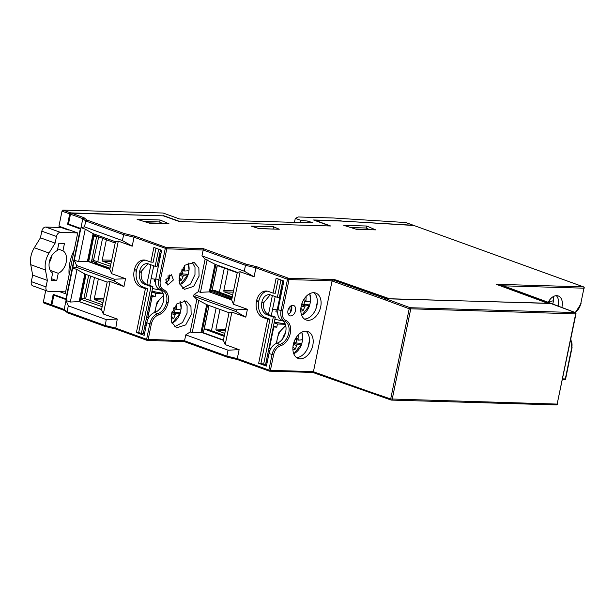 <?xml version="1.0" encoding="UTF-8"?>
<svg xmlns="http://www.w3.org/2000/svg" width="615" height="615" viewBox="0 0 615 615"><rect width="100%" height="100%" fill="white"/><g stroke="black" fill="none" stroke-linecap="round" stroke-linejoin="round"><path stroke-width="0.92" d="M405.8 222.545L333.453 217.994L298.344 216.972L295.285 218.363L300.843 220.37L308.023 221.1L313.035 222.914L179.665 219.017L163.098 213.021L62.984 210.092L70.687 212.882A1.099 0.73 -70.1 0 0 69.718 213.92L67.589 224.275L80.288 228.957L65.936 298.882L66.351 298.898M80.288 228.957L80.703 228.964M70.687 212.882L163.236 215.842M67.589 224.275L69.303 224.329M405.646 222.469L413.349 225.259L341.11 221.039M163.29 215.588L180.141 221.592L329.848 225.966L313.565 219.978L341.164 220.785M295.285 218.363L294.454 222.369M300.843 220.37L300.397 222.545M308.023 221.1L307.685 222.753M62.984 210.092A1.099 0.73 109.9 0 0 62.015 211.13L58.925 226.174L77.713 232.977L65.252 293.686L59.663 291.656M67.604 229.318L67.512 229.787M61.638 227.665L61.738 227.189M65.936 298.882L53.205 294.354L51.083 304.709A1.099 0.73 -70.1 0 0 51.614 305.793L51.952 305.801M45.718 290.511L43.373 301.919A1.099 0.73 109.9 0 0 43.911 303.003M350.773 227.55L365.902 227.996L369.146 229.441L355.539 229.041M144.141 221.515L159.277 221.954L162.199 223.26L148.438 222.861M162.475 223.645L162.199 223.26M258.592 228.442L273.121 229.057M88.66 275.389L83.848 298.836L80.627 298.613M91.328 262.382L96.609 236.667L93.58 235.491M81.049 298.752L86.046 274.444M88.714 261.437L93.811 236.591L96.609 236.667M93.388 236.429L93.811 236.591M278.018 309.591C277.25 313.927 277.995 317.156 280.263 319.262A10.978 7.311 109.9 0 0 281.608 320.069A12.354 8.226 -70.1 0 1 285.691 331.869A12.354 8.226 -70.1 0 1 276.842 343.285A10.978 7.311 109.9 0 0 275.182 344C272.084 345.976 270.023 349.12 269.016 353.456L266.418 366.086L258.661 363.273L267.71 319.185L263.105 317.517A13.207 9.625 -88.3 0 1 256.463 301.396L256.57 300.866A13.207 9.625 -88.3 0 1 266.31 291.018A13.207 9.625 -88.3 0 1 268.455 291.449L273.06 293.117L276.12 278.226L283.876 281.032L278.018 309.591L281.063 310.698L287.512 279.272L255.925 267.832L256.686 266.718L246.254 264.189L245.493 265.303L244.278 271.2L201.966 255.886L203.181 249.99L166.788 248.814L134.055 237.213L123.63 234.692L122.416 240.588L84.524 226.866L80.98 227.627L82.817 218.663L70.487 214.204A1.099 0.73 109.9 0 1 71.455 213.159L163.306 215.842L179.372 221.569L330.616 225.989L315.095 220.278L341.894 221.062L413.949 225.497L583.55 286.874A1.099 0.73 -70.1 0 0 583.389 286.844L413.949 225.497M503.439 285.829L583.942 288.181L580.76 303.679L583.942 288.181A1.099 0.8 -88.3 0 0 583.389 286.844L496.244 284.299L548.126 303.38L388.734 298.721L335.49 279.986M251.112 226.105L259.238 228.649L279.264 229.234L273.521 226.758L251.112 226.105M343.739 225.344L356.377 229.303L375.65 229.872L366.717 226.02L343.739 225.344M137.107 219.309L149.753 223.268L169.025 223.837L160.092 219.986L137.107 219.309M270.193 294.793L263.75 302.642C262.966 308.592 264.635 312.612 268.755 314.703L275.328 317.079L266.057 362.258L267.125 362.642M158.678 249.213L155.165 266.326L148.63 263.966A9.909 7.219 -88.3 0 0 147.023 263.643A9.909 7.219 -88.3 0 0 139.713 271.023L139.497 272.084A9.909 7.219 -88.3 0 0 144.479 284.184L151.013 286.552L141.365 333.53L143.257 333.568L143.587 331.992L144.771 332.415M155.764 278.841C155.011 283.092 155.718 286.29 157.909 288.42A10.978 7.311 109.9 0 0 159.354 289.311A12.354 8.226 -70.1 0 1 163.436 301.112A12.354 8.226 -70.1 0 1 154.588 312.535A10.978 7.311 109.9 0 0 152.797 313.327C149.76 315.326 147.754 318.447 146.762 322.698L144.171 335.329L136.407 332.515L145.401 288.696L140.804 287.028A13.207 9.625 -88.3 0 1 134.155 270.9L134.378 269.839A13.207 9.625 -88.3 0 1 144.118 259.999A13.207 9.625 -88.3 0 1 146.262 260.429L150.867 262.09L153.865 247.468L161.63 250.282L155.764 278.841L158.816 279.94C157.97 285.252 159.193 288.758 162.491 290.449C166.211 292.356 167.588 296.292 166.634 302.273L168.149 302.572C166.519 309.061 163.29 313.196 158.455 314.98C154.903 316.295 152.528 319.339 151.328 324.105L148.146 339.603A1.099 0.792 91.8 0 1 147.169 340.387A1.099 0.73 -70.1 0 1 146.631 339.303L184.546 340.772L185.753 334.875L228.065 350.196L239.127 349.658L237.282 358.614L237.613 359.629L227.096 357.092L237.452 359.583M228.065 350.196L226.858 356.093L227.181 357.1M313.458 371.614L270.4 370.353L273.583 354.855L272.061 354.555L268.878 370.053L270.4 370.353A1.099 0.8 91.7 0 1 269.408 371.137A1.099 0.73 -70.1 0 1 268.878 370.053L237.282 358.614L226.858 356.093L184.546 340.772L184.323 341.609L227.073 357.084M70.487 214.204L68.473 224.021L80.803 228.488L72.693 267.979L76.99 269.531L84.824 274.006L107.171 282.093L101.506 309.699L79.158 301.611L70.31 302.042L66.02 300.489L68.303 305.863L106.203 319.577L117.257 319.039L115.635 328.994L147.008 340.356A1.099 1.099 0 0 0 147.346 340.418L184.323 341.609M106.203 319.577L105.234 326.48L67.635 312.874L64.49 310.437M64.921 310.613L64.183 309.453L67.097 311.759L67.635 312.874M55.627 295.215L53.866 295.169L51.852 304.986A1.099 0.73 109.9 0 0 52.383 306.07M143.587 331.992L152.904 286.582L146.324 284.215C142.211 282.124 140.543 278.095 141.327 272.145L141.542 271.084L147.938 263.758M155.165 266.326L157.048 266.41L160.446 249.851M84.824 274.006L79.158 301.611L101.567 309.414M80.004 301.634L85.616 274.29M93.903 233.938L88.283 261.29L109.847 269.062M141.365 333.53L138.69 332.561L147.685 288.743L143.064 287.067A13.176 9.609 91.7 0 1 136.43 270.977L136.645 269.916A13.176 9.609 91.7 0 1 145.24 260.137M150.867 262.09L153.135 262.198L155.995 248.245M117.257 319.039L103.335 313.996L110.008 281.486L123.938 286.529L114.136 280.94L76.237 267.218L76.591 265.511L114.482 279.233L125.545 278.687L123.938 286.529M125.545 278.687L111.615 273.652L118.295 241.134L132.217 246.177L122.416 240.588M201.966 255.886L205.133 259.069L198.461 291.587L194.04 294.524L236.352 309.845L247.407 309.307L233.485 304.264L240.157 271.753L254.08 276.796L255.925 267.832L245.493 265.303L203.181 249.99L203.388 248.668L166.242 247.476L134.816 236.099L134.055 237.213L132.217 246.177M166.634 302.273C165.143 308.23 162.168 312.028 157.724 313.665C153.781 315.126 151.144 318.509 149.814 323.805L146.762 322.698M166.088 283.515L169.486 278.587L169.225 274.905M182.532 288.281L190.404 284.045L194.978 274.659L195.009 267.294L192.08 262.059M174.629 326.773L182.501 322.537L187.075 313.15L187.106 305.786L184.177 300.55M283.715 281.847L282.639 281.455L279.364 297.437L277.357 297.345L280.924 279.963M207.593 304.948L201.989 332.254L223.437 339.987M233.485 304.264L231.655 299.966L209.308 291.879L231.717 299.643M210.268 291.902L215.873 264.596M266.057 362.258L265.634 364.326L266.702 364.718M275.328 317.079L273.314 317.04L263.62 364.288L265.634 364.326M291.425 305.617A5.589 3.721 -70.1 0 1 291.702 309.345A5.589 3.721 -70.1 0 1 288.289 314.28M306.016 331.208A14.368 9.563 -70.1 0 1 309.022 343.9A14.368 9.563 -70.1 0 1 296.492 357.507M313.911 292.717A14.368 9.563 -70.1 0 1 316.925 305.409A14.368 9.563 -70.1 0 1 304.394 319.016M318.293 348.036L327.249 304.41M287.974 310.514A5.489 3.652 109.9 0 0 289.911 315.81A5.489 3.652 109.9 0 0 295.484 310.736A5.489 3.652 109.9 0 0 293.655 305.486A5.489 3.652 109.9 0 0 287.974 310.514M293.27 344.723A14.276 9.502 109.9 0 0 298.321 358.476A14.276 9.502 109.9 0 0 312.804 345.292A14.276 9.502 109.9 0 0 308.038 331.631A14.276 9.502 109.9 0 0 293.27 344.723M301.173 306.232A14.276 9.502 109.9 0 0 306.224 319.985A14.276 9.502 109.9 0 0 320.707 306.8A14.276 9.502 109.9 0 0 315.941 293.14A14.276 9.502 109.9 0 0 301.173 306.232M239.127 349.658L225.198 344.615L231.87 312.105L245.8 317.14L235.999 311.551L193.687 296.23L194.04 294.524M247.407 309.307L245.8 317.14M193.687 296.23L196.846 299.42L190.173 331.931L185.753 334.875M168.149 302.572C169.187 296.061 167.687 291.771 163.644 289.696C160.676 288.174 159.569 285.022 160.331 280.24L166.788 248.814A1.099 0.792 91.8 0 0 166.242 247.476A1.099 0.73 -70.1 0 0 165.266 248.514L158.816 279.94L160.331 280.24M173.361 280.025L171.508 274.767L165.781 279.779L167.741 285.076L173.361 280.025M171.454 314.034L171.708 322.314L176.559 327.81L185.753 324.866L191.165 314.665L190.958 306.539L186.345 300.996L177.005 303.702L171.454 314.034M179.357 275.543L179.603 283.822L184.462 289.319L193.656 286.375L199.068 276.173L198.86 268.048L194.248 262.505L184.907 265.211L179.357 275.543M254.08 276.796L244.278 271.2M205.133 259.069L214.973 264.273L237.321 272.36L240.157 271.753M207.132 259.799L200.459 292.31L198.461 291.587M200.459 292.31L209.308 291.879L214.973 264.273M237.321 272.36L231.655 299.966M236.352 309.845L235.999 311.551M196.846 299.42L206.694 304.617L229.034 312.712L231.87 312.105M229.034 312.712L223.368 340.318L201.028 332.223L206.694 304.617M201.989 332.254L192.18 332.661L190.173 331.931M198.853 300.143L192.18 332.661M225.198 344.615L223.368 340.318M282.808 280.648L282.639 281.455M161.553 250.643L160.369 250.205M556.314 295.669A11.078 7.372 -70.1 0 1 558.259 305.109A11.078 7.372 -70.1 0 1 558.051 306.001M561.826 307.439A10.978 7.311 109.9 0 0 562.041 306.508A10.978 7.311 109.9 0 0 558.374 296A10.978 7.311 109.9 0 0 548.273 302.326M84.524 226.866L85.731 220.97L86.907 220.009L124.391 233.577L123.63 234.692L85.731 220.97L82.817 218.663L83.994 217.702L86.907 220.009M80.98 227.627L85.27 229.18L93.111 233.654L115.459 241.741L118.295 241.134M85.27 229.18L78.597 261.69L74.3 260.137L76.591 265.511M111.615 273.652L109.785 269.355L87.445 261.26L93.111 233.654M88.283 261.29L78.597 261.69M76.237 267.218L72.693 267.979L66.197 299.628L53.866 295.169M115.459 241.741L109.785 269.355M114.482 279.233L114.136 280.94M107.171 282.093L110.008 281.486M76.99 269.531L70.31 302.042M103.335 313.996L101.506 309.699M151.328 324.105L149.814 323.805L146.631 339.303L115.42 328.003L104.988 325.473L67.097 311.759L68.303 305.863M51.852 304.986L64.183 309.453L66.02 300.489M273.521 226.758L273.052 229.026M366.717 226.02L366.279 228.157M160.092 219.986L159.654 222.123M263.62 364.288L260.937 363.319L269.985 319.231L265.365 317.555A13.176 9.609 91.7 0 1 258.738 301.465L258.846 300.935A13.176 9.609 91.7 0 1 267.433 291.156M273.06 293.117L275.328 293.217L278.249 278.995M273.314 317.04L266.787 314.672A9.909 7.226 -88.3 0 1 261.798 302.572L261.905 302.042A9.909 7.226 -88.3 0 1 269.216 294.662A9.909 7.226 -88.3 0 1 270.831 294.977L277.357 297.345M267.71 319.185L269.985 319.231M258.661 363.273L260.937 363.319M144.44 333.999L143.257 333.568M136.407 332.515L138.69 332.561M151.013 286.552L152.904 286.582M145.401 288.696L147.685 288.743M547.757 303.241L389.864 298.882L336.044 280.002L333.038 279.917L332.069 280.955L313.427 371.737L313.811 372.798L391.071 400.027A1.099 0.715 -71 0 1 390.694 398.974L366.34 390.602L366.717 391.655M547.765 303.18L497.573 284.722L500.579 284.807L575.133 312.535A1.099 0.746 -69.1 0 1 575.294 312.574L552.016 303.733M333.038 279.917L385.928 298.767L384.975 299.812L409.213 308.761L390.694 398.974L557.159 404.086L575.678 313.873L409.213 308.761A1.099 0.715 -69.7 0 1 410.174 307.723L385.928 298.767L389.864 298.882M58.871 243.248L64.467 243.44L62.945 250.759A12.354 8.187 109.8 0 1 66.205 262.213A12.354 8.187 109.8 0 1 58.256 273.283L56.726 280.601L51.122 280.409L52.652 273.091A12.354 8.187 109.8 0 1 49.392 261.636A12.354 8.187 109.8 0 1 57.341 250.566L58.871 243.248M69.48 229.995L67.95 229.941L61.377 227.573L45.687 227.043A4.39 2.906 109.8 0 0 41.812 231.186L40.429 237.836L34.317 247.737A17.843 11.823 109.8 0 0 30.75 264.704L32.664 275.105L31.303 281.616A4.39 2.906 109.8 0 0 32.803 285.852L47.509 291.149A4.39 2.906 -70.2 0 0 48.108 291.264L65.628 291.864M47.509 291.149A4.39 2.906 -70.2 0 1 46.01 286.921L31.303 281.616M32.664 275.105L47.363 280.402L46.01 286.921M47.363 280.402L45.449 270.008A17.843 11.823 -70.2 0 1 49.023 253.042L55.127 243.133L56.519 236.483A4.39 2.906 -70.2 0 1 60.385 232.339L77.575 232.924M74.177 250.22A32.941 21.825 109.8 0 0 69.126 274.828M40.429 237.836L55.127 243.133M51.691 255.825A12.354 8.187 -70.2 0 1 49.2 262.72M57.695 248.867L62.945 250.759M58.256 273.283L50.199 270.377M51.483 278.71L56.726 280.601M295.777 338.219L298.052 338.88A24.7 19.88 -91.1 0 0 298.152 335.029M298.052 338.88A24.7 16.736 -123.2 0 1 298.167 339.542A24.7 16.736 -123.2 0 1 298.252 340.118L295.262 339.149M301.734 332.238A13.807 9.187 -70.1 0 1 302.741 339.326L302.741 339.326A24.608 3.936 11.6 0 1 298.252 340.118M302.618 339.403A14.399 9.586 -70.1 0 1 301.773 343.408L295.884 342.955A5.873 3.905 109.9 0 0 296.653 339.603M293.355 344.331L296.691 345.53A24.7 19.918 -50.3 0 0 297.376 344.362A24.608 3.936 -168.4 0 0 301.865 343.577A13.807 9.187 -70.1 0 1 293.77 353.756M296.691 345.53A24.7 19.88 88.9 0 1 295.162 349.22A7.857 5.228 109.9 0 1 292.894 349.458M293.001 346.368A24.7 15.867 -86.2 0 0 293.301 345.438A24.7 12.73 66.5 0 0 293.263 344.8A24.7 12.73 66.5 0 1 293.263 344.8M297.376 344.362L293.655 343.162M292.963 346.729L295.162 349.22M293.816 342.624L294.362 342.909M293.939 342.24L295.884 342.955M273.314 326.903L273.783 327.072A5.489 0.876 -168.4 0 1 273.283 327.049M273.783 327.072L269.424 348.313A5.489 0.876 11.6 0 1 268.924 348.29M274.159 322.79L277.427 324.005L276.765 327.188L273.506 325.981M277.427 324.005L285.352 324.305M274.19 322.629L278.249 322.783M273.306 326.934L276.765 327.188M273.683 327.072L269.324 348.313L270.977 348.374M268.486 350.404L269.77 350.873M211.737 330.778A5.489 4.005 91.7 0 1 211.868 328.71L216.111 308.03M219.962 309.422L215.942 329.048A1.099 0.8 -88.3 0 0 216.488 330.386L224.79 333.392M181.863 269.055L184.362 269.785A24.7 19.88 -91.1 0 0 184.446 265.657M184.362 269.785A24.7 16.736 -123.2 0 1 184.477 270.446A24.7 16.736 -123.2 0 1 184.562 271.015L181.348 269.977M187.99 263.02A13.807 9.187 -70.1 0 1 189.051 270.231L189.051 270.231A24.608 3.936 11.6 0 1 184.562 271.015M188.928 270.308A14.399 9.586 -70.1 0 1 188.082 274.305L182.194 273.86A5.873 3.905 109.9 0 0 182.963 270.5M179.534 275.182L183.001 276.435A24.7 19.918 -50.3 0 0 183.685 275.266A24.608 3.936 -168.4 0 0 188.175 274.482A13.807 9.187 -70.1 0 1 179.934 284.722M183.001 276.435A24.7 19.88 88.9 0 1 181.471 280.125A7.857 5.228 109.9 0 1 178.98 280.309M178.996 278.164A24.7 15.867 -86.2 0 0 179.611 276.335A24.7 12.73 66.5 0 0 179.572 275.704A24.7 12.73 66.5 0 0 179.526 275.143L179.449 275.113M169.609 277.772A13.807 9.187 -70.1 0 1 169.456 275.551M183.685 275.266L179.734 273.99M179.749 273.952L180.18 274.075M179.211 277.565L181.471 280.125M179.911 273.406L180.672 273.813M180.026 273.06L182.194 273.86M158.87 257.531L160.054 257.962M158.862 257.554L160.046 257.977A5.489 0.876 -168.4 0 1 158.801 257.885M151.121 278.557A5.489 0.876 11.6 0 0 155.695 279.21L159.992 257.977M159.039 256.686L159.977 253.511L160.892 253.857M159.323 256.701L160.238 257.039M159.977 253.511L160.961 253.549M155.457 281.547L154.311 281.124L154.719 279.149M98.077 261.982A5.489 4.005 91.7 0 1 98.177 259.615L102.551 238.312M106.395 239.75L102.251 259.945A1.099 0.8 -88.3 0 0 102.797 261.29L110.846 264.204M159.454 254.687L159.723 254.779A11.808 7.857 109.9 0 0 159.516 254.372M285.245 324.02L274.313 322.014M308 347.344L309.422 340.433M284.684 322.86L284.445 323.997M317.325 301.942L315.902 308.853M217.249 265.096L212.044 290.526L217.318 265.588L237.244 272.737M210.561 290.48L215.081 290.611L232.278 296.93M231.893 298.813L210.445 291.064M268.447 314.588L272.36 295.538M203.357 332.753L208.985 305.447L204.295 329.017L224.191 336.328M224.375 335.421L207.178 329.102L204.295 329.017M267.279 356.308L268.424 356.339M212.044 290.526L232.101 297.798M275.197 296.561L271.284 315.618M283.123 320.969L274.867 319.323M282.516 282.054L283.661 282.085M90.62 276.104L85.608 298.875L102.513 304.794M83.978 298.198L85.946 298.89M80.511 299.151L102.128 306.677M110.031 268.186L94.456 262.759L94.31 263.458M93.68 234.992L115.19 243.04M146.87 284.407L150.898 264.781M91.612 260.998L96.847 262.836L94.456 262.759M95.517 236.245L95.625 235.722M266.726 358.999L267.871 359.029M144.325 328.364L145.594 328.402M144.879 325.673L146.147 325.712M163.044 293.401L151.951 291.241M160.869 290.211L152.505 288.543M160.123 251.427L161.384 251.458M153.742 265.811L149.714 285.437M110.416 266.303L93.511 260.383L98.677 236.86M91.881 259.707L93.841 260.399M173.96 307.546L176.459 308.276A24.7 19.88 -91.1 0 0 176.551 304.148M176.459 308.276A24.7 16.736 -123.2 0 1 176.574 308.938A24.7 16.736 -123.2 0 1 176.659 309.506L173.445 308.469M180.087 301.511A13.807 9.187 -70.1 0 1 181.148 308.722L181.148 308.722A24.608 3.936 11.6 0 1 176.659 309.506M181.025 308.799A14.399 9.586 -70.1 0 1 180.18 312.797L174.299 312.351A5.873 3.905 109.9 0 0 175.06 308.991M171.631 313.673L175.098 314.926A24.7 19.918 -50.3 0 0 175.782 313.758A24.608 3.936 -168.4 0 0 180.272 312.974A13.807 9.187 -70.1 0 1 172.031 323.213M175.098 314.926A24.7 19.88 88.9 0 1 173.568 318.616A7.857 5.228 109.9 0 1 171.078 318.801M171.093 316.656A24.7 15.867 -86.2 0 0 171.716 314.826A24.7 12.73 66.5 0 0 171.67 314.196A24.7 12.73 66.5 0 0 171.631 313.635L171.547 313.604A24.608 3.936 -168.4 0 0 171.631 313.635M175.782 313.758L171.839 312.482M171.846 312.443L172.277 312.566M171.308 316.056L173.568 318.616M172.008 311.897L172.769 312.305M172.123 311.551L174.299 312.351M150.967 296.023L152.189 296.468A5.489 0.876 -168.4 0 1 150.898 296.376M152.189 296.468L147.831 317.709A5.489 0.876 11.6 0 1 146.539 317.609M152.082 292.002L155.833 293.393L155.18 296.584L151.428 295.192L152.082 292.002L156.763 292.187M155.833 293.393L163.144 293.678M147.554 320.038L146.408 319.615L146.816 317.64M150.959 296.046L155.18 296.584M152.09 296.468L147.731 317.701L148.661 317.74M90.174 300.474A5.489 4.005 91.7 0 1 90.274 298.106L94.502 277.511M98.354 278.903L94.349 298.436A1.099 0.8 -88.3 0 0 94.902 299.782L102.943 302.695M151.797 293.263A11.808 7.857 109.9 0 0 151.613 292.863M303.679 299.728L305.955 300.389A24.7 19.88 -91.1 0 0 306.055 296.538M305.955 300.389A24.7 16.736 -123.2 0 1 306.07 301.05A24.7 16.736 -123.2 0 1 306.147 301.627L303.157 300.658M309.637 293.747A13.807 9.187 -70.1 0 1 310.637 300.835L310.637 300.835A24.608 3.936 11.6 0 1 306.147 301.627M310.521 300.912A14.399 9.586 -70.1 0 1 309.668 304.917L303.787 304.463A5.873 3.905 109.9 0 0 304.548 301.112M301.258 305.839L304.586 307.046A24.7 19.918 -50.3 0 0 305.278 305.87A24.608 3.936 -168.4 0 0 309.768 305.086A13.807 9.187 -70.1 0 1 301.673 315.264M304.586 307.046A24.7 19.88 88.9 0 1 303.064 310.729A7.857 5.228 109.9 0 1 300.796 310.967M300.904 307.877A24.7 15.867 -86.2 0 0 301.204 306.947A24.7 12.73 66.5 0 0 301.166 306.308A24.7 12.73 66.5 0 0 301.166 306.278M291.533 309.998A13.807 9.187 -70.1 0 1 291.049 305.816M305.278 305.87L301.558 304.671M300.866 308.238L303.064 310.729M301.719 304.133L302.257 304.417M301.842 303.749L303.787 304.463M281.216 288.412L281.685 288.589A5.489 0.876 -168.4 0 1 281.186 288.558M281.685 288.589L277.327 309.822A5.489 0.876 11.6 0 1 272.614 309.137M282.054 284.299L283.131 284.699M281.401 287.489L282.477 287.882M282.093 284.138L283.231 284.184M277.703 312.397L275.904 311.728L276.312 309.752M281.209 288.443L282.323 288.612M281.585 288.581L277.227 309.822L277.965 309.845M219.64 292.286A5.489 4.005 91.7 0 1 219.77 290.226L224.314 268.102M228.165 269.478L223.837 290.557A1.099 0.8 -88.3 0 0 224.39 291.894L232.693 294.9M553.438 296.507A13.807 9.187 -70.1 0 1 553.554 300.543L553.554 300.543A24.608 3.936 11.6 0 1 549.064 301.335M553.431 300.62A14.399 9.586 -70.1 0 1 552.77 303.987M413.18 225.221L405.47 222.43M43.373 301.919L51.083 304.709M69.718 213.92L62.015 211.13M105.319 326.488L115.582 328.971M256.686 266.718L288.481 278.226L335.052 279.587M203.388 248.668L246.254 264.189M134.816 236.099L124.391 233.577M71.455 213.159L83.994 217.702M139.497 272.084L141.327 272.145M141.542 271.084L139.713 271.023M136.645 269.916L134.378 269.839M134.155 270.9L136.43 270.977M159.354 289.311L162.491 290.449L163.644 289.696M158.455 314.98L157.724 313.665L154.588 312.535M273.583 354.855A9.886 6.581 -70.1 0 1 280.655 345.722A13.453 8.956 109.9 0 0 290.295 333.284A13.453 8.956 109.9 0 0 285.844 320.438A9.886 6.581 -70.1 0 1 282.585 310.998L289.035 279.571L287.512 279.272A1.099 0.73 -70.1 0 1 288.481 278.226A1.099 0.8 91.7 0 1 289.035 279.571L332.1 280.824M280.655 345.722A1.099 0.738 -106.3 0 0 279.925 344.4A10.978 7.311 -70.1 0 0 272.061 354.555L269.016 353.456M285.844 320.438A1.099 0.823 111.8 0 1 284.691 321.184A10.978 7.311 -70.1 0 1 281.063 310.698L282.585 310.998M285.798 325.927A15.091 10.048 109.9 0 0 276.812 343.293L279.925 344.4A12.354 8.226 109.9 0 0 288.773 332.984A12.354 8.226 109.9 0 0 284.691 321.184L281.608 320.069M580.76 303.679A9.886 6.581 -70.1 0 1 574.794 312.382M570.635 339.841A9.886 6.581 -70.1 0 1 571.758 347.544L570.812 338.996M564.324 379.755A1.099 0.8 -88.3 0 0 565.308 378.971L571.758 347.544M562.625 378.894L565.615 378.909L572.065 347.483M258.846 300.935L256.57 300.866M256.463 301.396L258.738 301.465M265.365 317.555L263.105 317.517M263.858 302.103L261.905 302.042M261.798 302.572L263.75 302.642M268.755 314.703L266.787 314.672M146.324 284.215L144.479 284.184M143.064 287.067L140.804 287.028M313.427 371.737L366.34 390.602M547.773 303.495L551.87 303.649M556.175 404.87A1.099 0.8 -88.3 0 0 556.352 404.908L391.401 400.088A1.099 0.8 91.7 0 0 392.201 399.266L410.72 309.061A1.099 0.8 91.7 0 0 410.174 307.723L575.133 312.535A1.099 0.8 -88.3 0 1 575.678 313.873L575.978 313.819A1.099 1.099 0 0 0 575.294 312.574M384.975 299.812L332.069 280.955M557.459 404.032A1.099 1.099 0 0 1 556.352 404.908A1.099 0.8 -88.3 0 0 557.159 404.086L575.978 313.819M60.385 232.339L45.687 227.043M41.812 231.186L56.519 236.483M34.317 247.737L49.023 253.042M45.449 270.008L30.75 264.704M282.608 338.88A14.522 9.671 -70.1 0 1 285.468 332.815M225.359 330.647L216.488 330.386M215.942 329.048L225.628 329.332M168.894 280.394A14.522 9.671 -70.1 0 1 168.079 275.651M165.689 282.139A15.091 10.048 109.9 0 0 166.703 283.154M111.392 261.536L102.797 261.29M102.251 259.945L111.661 260.222M163.628 295.669A15.091 10.048 109.9 0 0 155.218 312.32M103.489 300.028L94.902 299.782M94.349 298.436L103.758 298.713M290.795 311.759A14.522 9.671 -70.1 0 1 289.696 306.954M288.005 313.512A15.091 10.048 109.9 0 0 288.689 314.057M233.254 292.156L224.39 291.894M223.837 290.557L233.523 290.841M43.757 302.972L51.46 305.763M237.498 359.614L269.255 371.106A1.099 1.099 0 0 0 269.593 371.176L313.481 372.459M115.651 329.002L105.234 326.48M52.229 306.039L64.598 310.521M584.25 288.127A1.099 1.099 0 0 0 583.55 286.874M581.067 303.625L575.363 312.597M562.448 379.732L564.509 379.786A1.099 1.099 0 0 0 565.615 378.909M500.733 284.837L551.863 303.641M293.824 353.886L301.896 343.547M301.85 332.177L302.764 339.288M276.25 343.485L278.695 332.853L285.721 325.566M179.987 284.86L188.205 274.444M188.113 262.959L189.074 270.193M166.634 283.2L165.735 282.423M172.092 323.352L180.303 312.935M180.21 301.45L181.171 308.684M154.649 312.512L157.017 302.419L163.559 295.254M301.727 315.395L309.791 305.055M309.752 293.686L310.667 300.796M288.627 314.096L288.058 313.681M553.577 300.504L553.492 296.484"/></g></svg>
